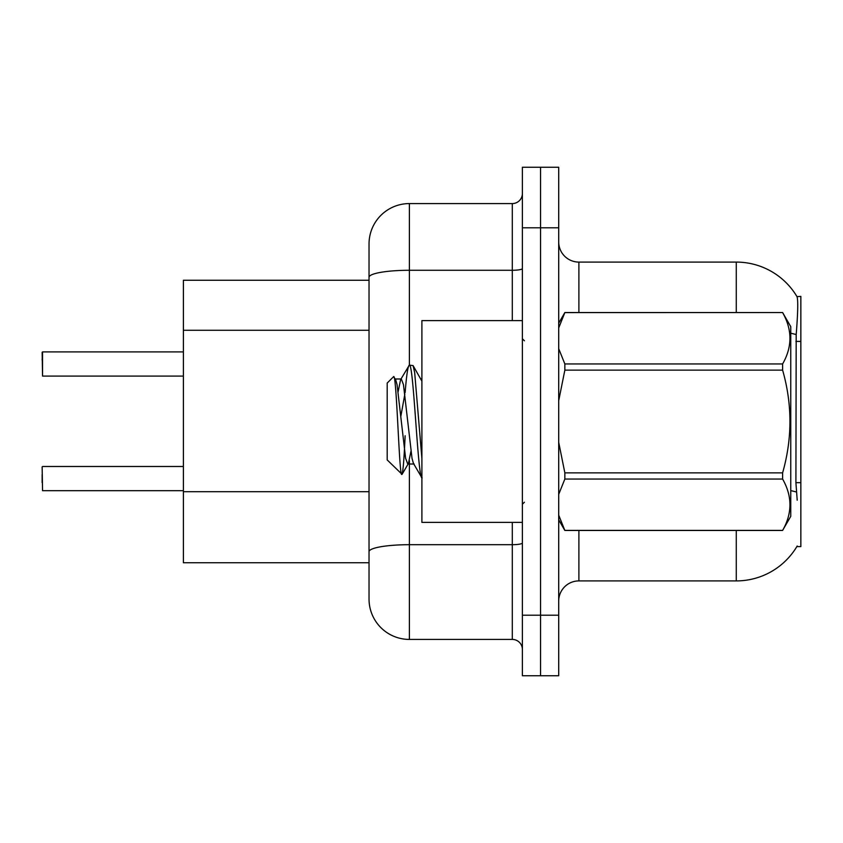 <?xml version="1.0" encoding="UTF-8"?>
<svg xmlns="http://www.w3.org/2000/svg" width="843" height="843" viewBox="0 0 843 843"><rect width="100%" height="100%" fill="white"/><g stroke="black" fill="none" stroke-linecap="round" stroke-linejoin="round"><path stroke-width="1.26" d="M558.709 601.091A20.179 20.179 0 0 1 578.888 580.911L736.276 580.911A70.622 70.622 0 0 0 797.204 546.001L796.846 546.601L800.85 546.601L800.85 296.399L796.993 296.641A70.622 70.622 0 0 0 736.276 262.089A70.622 70.622 0 0 1 796.846 296.399A70.622 70.622 0 0 0 736.276 262.089L578.888 262.089A20.179 20.179 0 0 1 558.709 241.909A20.179 20.179 0 0 0 578.888 262.089L578.888 312.542M369.034 280.255L183.395 280.255L183.395 562.745L369.034 562.745M540.553 615.211L540.553 675.749L558.709 675.749L558.709 615.211L540.553 615.211L540.553 675.749L522.386 675.749L522.386 615.211L540.553 615.211L540.553 227.789L540.553 615.211M522.386 615.211L522.386 167.251L540.553 167.251L540.553 227.789L540.553 167.251L558.709 167.251L558.709 615.211M797.204 500.194L795.908 482.66L796.192 334.566C797.942 312.616 798.205 299.982 796.993 296.641A70.622 70.622 0 0 0 736.276 262.089L736.276 312.542M369.034 576.875L369.034 266.125M409.392 460.7L409.392 639.426L512.302 639.426L512.302 522.386M409.392 203.574L409.392 270.276A40.359 7.007 180 0 0 369.034 277.284L369.034 243.933A40.359 40.359 0 0 1 409.392 203.574L512.302 203.574A10.084 10.084 0 0 0 522.386 193.49M409.392 639.426A40.359 40.359 0 0 1 369.034 599.067L369.034 558.709M522.386 649.51A10.084 10.084 0 0 0 512.302 639.426M42.15 482.639L42.15 474.567M42.15 359.961L42.55 351.9L183.395 351.9M42.55 351.9L42.55 376.094L42.15 352.3M522.386 320.614L421.9 320.614L421.9 522.386L522.386 522.386M558.709 323.164L564.852 312.542L782.61 312.542L790.766 326.662L790.766 516.337L782.61 530.405C792.378 513.355 792.378 496.232 782.61 479.045L564.852 479.045L558.709 494.356M782.61 312.542L564.852 312.595L558.709 327.916M558.709 348.686L564.852 363.955L782.61 363.955C792.378 346.905 792.378 329.792 782.61 312.595M782.61 363.955L782.61 370.14L564.852 370.14L558.709 400.678M558.709 442.333L564.852 472.86L782.61 472.86C792.378 438.529 792.378 404.292 782.61 370.14M782.61 472.86L782.61 479.045M558.709 519.836L564.852 530.458L782.61 530.458M558.709 515.136L564.852 530.458M564.852 472.86L564.852 479.045M564.852 363.955L564.852 370.14M421.9 477.781L413.428 463.397L412.016 458.307L403.47 384.693L401.331 378.992L400.615 379.603L398.128 391.721M422.153 477.876C417.875 481.395 413.618 361.605 409.34 365.124L413.102 365.599L421.9 381.173M421.9 458.497L414.682 372.68L413.102 365.599M405.135 392.585C406.537 374.893 407.938 365.746 409.34 365.124L400.615 379.603M414.145 464.008L407.738 464.008L405.609 458.307L397.064 384.693L395.652 379.603L393.586 376.673L387.2 383.059L387.2 459.941L402.079 474.324L408.465 463.397L410.941 451.279M393.586 376.673C396.547 372.079 399.203 476.2 401.711 474.451C402.859 473.935 404.008 461.037 405.135 435.747M404.851 394.092L400.857 416.221M564.852 530.405L782.61 530.405M395.652 379.603L394.924 378.992L401.331 378.992M42.15 466.906L42.55 490.7L183.395 490.7M800.85 341.415L795.908 341.415M800.85 482.66L795.908 482.66M369.034 330.277L183.395 330.277M369.034 491.701L183.395 491.701M578.888 530.458L578.888 580.911M736.276 580.911L736.276 530.458M796.192 334.566A70.622 12.266 180 0 0 790.766 333.248M796.414 492.006A70.622 12.266 180 0 0 790.766 490.637M558.709 227.789L522.386 227.789M522.386 542.945A10.084 1.749 0 0 1 512.302 544.694L409.392 544.694A40.359 7.007 180 0 0 369.034 551.701M409.392 365.124L409.392 270.276L512.302 270.276L512.302 203.574M512.302 320.614L512.302 270.276A10.084 1.749 0 0 0 522.386 268.517M524.409 340.783L522.386 338.77M524.409 502.217L522.386 504.23M420.92 378.992L421.9 378.992M42.55 466.495L183.395 466.495M42.55 376.094L183.395 376.094"/></g></svg>
